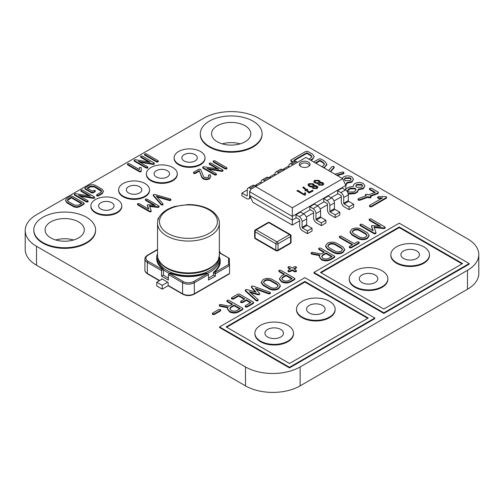 <?xml version="1.0" encoding="UTF-8"?>
<svg xmlns="http://www.w3.org/2000/svg" width="504" height="504" viewBox="0 0 504 504"><rect width="100%" height="100%" fill="white"/><g stroke="black" fill="none" stroke-linecap="round" stroke-linejoin="round"><path stroke-width="0.76" d="M139.362 167.801L139.639 167.429L141.208 167.801L141.208 170.762L140.944 171.215L139.627 171.215L127.833 164.405L127.833 163.643L129.15 163.643L139.362 169.539L139.362 167.801M140.956 167.429L141.208 167.801M141.208 168.431L141.208 170.762M141.208 171.392L140.944 171.845L139.627 171.845L127.833 165.035L127.833 164.273M127.833 165.035L127.833 163.643M139.362 169.539L139.362 168.431M147.496 166.673L147.496 167.429L146.185 167.429L134.392 160.618L134.392 159.863L135.286 159.718L150.211 162.2L140.931 156.838L140.931 156.083L142.241 156.083L154.041 162.893L154.041 163.649L153.046 163.775L138.228 161.318L147.496 166.673L147.496 167.429M147.496 167.303L147.496 168.059L146.185 168.059L134.392 161.249L134.392 160.493M134.392 161.249L134.392 159.863M148.674 161.942L140.931 157.475L140.931 156.713M140.931 157.475L140.931 156.083M154.041 162.893L154.041 164.285L153.046 164.411L139.766 162.206M154.041 163.523L154.041 164.285M146.173 153.815L157.966 160.625L157.966 161.381L156.656 161.381L144.856 154.571L144.856 153.815L146.173 153.815M157.966 160.625L157.966 161.381M157.966 161.255L157.966 162.017L156.656 162.017L144.856 155.207L144.856 154.445M144.856 155.207L144.856 153.815M203.024 178.196L201.726 176.759L199.231 170.541L195.155 172.897L193.845 172.897L193.845 172.135L199.086 169.111L200.668 169.388L203.572 176.614L204.328 177.433L208.265 177.433L208.939 176.331L208.908 174.781L210.225 174.781L210.848 176.356L209.582 178.189C207.383 179.235 205.204 179.235 203.024 178.196L203.024 178.826L201.726 177.389L199.231 170.541M199.231 171.171L195.155 173.527L193.845 173.527L193.845 172.765M193.845 172.897L193.845 172.135M208.908 176.627L208.908 174.781M210.848 176.356L209.582 178.819C207.383 179.865 205.204 179.865 203.024 178.826M216.134 173.647L216.134 174.403L214.817 174.403L203.024 167.593L203.024 166.837L203.925 166.698L218.843 169.174L209.569 163.819L209.569 163.057L210.88 163.057L222.673 169.867L222.673 170.629L221.678 170.755L206.867 168.298L216.134 173.647L216.134 174.403M216.134 174.277L216.134 175.033L214.817 175.033L203.024 168.223L203.024 167.467M203.024 168.223L203.024 166.837M217.312 168.916L209.569 164.449L209.569 163.687M209.569 164.449L209.569 163.057M222.673 169.867L222.673 171.259L221.678 171.385L208.398 169.18M222.673 170.497L222.673 171.259M214.811 160.789L226.605 167.599L226.605 168.361L225.288 168.361L213.494 161.551L213.494 160.789L214.811 160.789M226.605 167.599L226.605 168.361M226.605 168.229L226.605 168.991L225.288 168.991L213.494 162.181L213.494 161.419M213.494 162.181L213.494 160.789M149.606 211.17L137.812 204.359L137.812 203.603L139.123 203.603L148.768 209.166L147.426 205.323L147.634 204.737L155.308 205.393L145.669 199.823L145.669 199.067L146.979 199.067L158.773 205.878L158.773 206.634L157.878 206.772L149.486 205.802L151.187 210.678L150.917 211.17L149.606 211.17L149.606 211.8L137.812 204.989L137.812 204.233M137.812 204.989L137.812 203.603M148.491 209.009L147.426 205.953L147.634 204.737M153.94 205.229L145.669 200.453L145.669 199.697M145.669 200.453L145.669 199.067M158.773 205.878L158.773 207.264L157.878 207.402L149.713 206.464M158.773 206.508L158.773 207.264M151.187 210.678L150.917 211.8L149.606 211.8M151.187 211.308L151.187 210.899M154.69 194.443L170.339 198.96L170.572 199.823L169.502 199.924L156.272 196.1L162.887 203.742L162.716 204.359L161.4 204.359L153.399 195.187L153.531 194.525L154.69 194.443M170.572 199.067L170.572 200.453L169.502 200.554L156.996 196.944M170.572 199.697L170.572 200.453M162.887 203.742L162.716 204.989L161.4 204.989L161.217 204.227M162.887 204.372L162.716 204.989L162.887 204.372M161.217 204.857L153.399 195.823L153.531 195.155M153.399 195.823L153.531 194.525M240.232 308.618L237.182 310.382C235.148 311.365 233.113 311.365 231.078 310.382L229.786 308.612L231.065 306.854L234.114 305.09L240.232 308.618M239.683 308.939L234.114 305.72L231.065 307.484L229.818 308.927M234.114 305.72L234.114 305.09M220.04 305.663L219.599 305.525L219.599 304.643L220.721 304.485L229.263 306.142L232.583 304.208L227.235 301.121L227.235 300.233L228.766 300.233L242.531 308.177L242.531 309.065L238.713 311.264C235.645 312.738 232.59 312.738 229.547 311.264L227.474 308.694L228.041 307.207L220.04 305.663L220.04 306.293L219.599 306.155L219.599 305.273M219.599 306.155L219.599 304.643M232.035 304.523L227.235 301.751L227.235 300.863M227.235 301.751L227.235 300.233M242.531 308.177L242.531 309.695L238.713 311.9C235.645 313.368 232.59 313.368 229.547 311.9L227.499 309.009M242.531 308.807L242.531 309.695M227.695 307.768L220.04 306.293M253.228 302.003L253.228 302.885L247.111 306.419L245.58 306.419L245.58 305.531L250.929 302.444L246.343 299.798L242.531 302.003L240.994 302.003L240.994 301.121L244.812 298.916L238.701 295.382L233.352 298.475L231.815 298.475L231.815 297.587L237.932 294.059L239.463 294.059L253.228 302.003L253.228 303.515L247.111 307.049L245.58 307.049L245.58 306.161M253.228 302.633L253.228 303.515M245.58 306.419L245.58 305.531M250.381 302.759L246.343 300.428L246.343 299.798M246.343 300.428L242.531 302.633L240.994 302.633L240.994 301.751M240.994 302.003L240.994 301.121M244.264 299.231L238.701 296.012L238.701 295.382M238.701 296.012L233.352 299.105L231.815 299.105L231.815 298.217M231.815 298.475L231.815 297.587M257.966 299.464L257.809 300.239L256.278 300.239L245.467 290.443L245.58 289.642L247.01 289.586L256.164 292.232L251.578 286.946L251.691 286.114L253.115 286.064L270.037 292.295L270.037 293.183L268.689 293.271L255.156 288.288L259.453 293.265L259.327 294.059L257.935 294.141L249.354 291.659L257.966 299.464L257.809 300.869L256.278 300.869L256.133 300.126M257.966 300.094L257.809 300.869M256.133 300.756L245.467 291.073L245.58 289.642M245.467 291.073L245.58 290.272M255.433 292.018L251.578 287.576L251.691 286.744M251.578 287.576L251.691 286.114M270.037 292.295L270.037 293.813L268.689 293.901L268.689 293.271M270.037 292.925L270.037 293.813M268.689 293.901L255.956 289.214M259.453 293.265L259.327 294.059M259.453 293.895L259.327 294.689L257.935 294.771L250.375 292.585M292.2 278.618L289.151 280.375C287.116 281.358 285.081 281.358 283.046 280.375L281.755 278.611L283.034 276.847L286.083 275.083L292.2 278.618M291.652 278.933L286.083 275.719L283.034 277.477L281.786 278.926M286.083 275.719L286.083 275.083M290.682 281.264C287.62 282.731 284.565 282.731 281.516 281.264L279.468 278.605L281.503 275.965L284.552 274.201L279.203 271.114L279.203 270.226L280.734 270.226L294.5 278.177L294.5 279.058L290.682 281.264L290.682 281.894C287.62 283.361 284.565 283.361 281.516 281.894L279.468 279.235L279.468 278.605M284.004 274.516L279.203 271.744L279.203 270.862M279.203 271.744L279.203 270.226M294.5 278.177L294.5 279.688L290.682 281.894M294.5 278.807L294.5 279.688M294.5 266.692L296.031 266.692L296.031 267.574L293.731 268.903L296.031 270.226L296.031 271.114L294.5 271.114L292.2 269.785L289.901 271.114L288.37 271.114L288.37 270.226L290.669 268.903L288.382 267.586L288.382 266.698L289.913 266.698L292.2 268.015L294.5 266.692M296.031 266.692L296.031 268.204L294.279 269.218M296.031 267.322L296.031 268.204M296.031 270.226L296.031 271.114M296.031 270.862L296.031 271.744L294.5 271.744L292.2 270.415L292.2 269.785M292.2 270.415L289.901 271.744L288.37 271.744L288.37 270.862M288.37 271.114L288.37 270.226M290.121 269.218L288.382 268.216L288.382 267.328M288.382 268.216L288.382 266.698M342.493 249.732L341.246 248.289L335.135 244.755C333.087 243.766 331.046 243.76 329.017 244.749L327.776 246.191M329.03 247.647L327.739 245.876L329.017 244.119C331.046 243.13 333.087 243.136 335.135 244.125L341.246 247.653L342.525 249.417L341.246 251.181C339.217 252.164 337.182 252.164 335.147 251.181L329.03 247.647M327.487 243.23C330.542 241.769 333.598 241.769 336.653 243.23L342.783 246.771L344.679 249.417L342.783 252.063C339.715 253.531 336.659 253.531 333.616 252.063L327.487 248.522L325.584 245.876L327.487 243.23M344.679 249.417L344.679 250.047L342.783 252.693C339.715 254.161 336.659 254.161 333.616 252.693L327.487 249.152L325.584 246.506L325.584 245.876M358.829 242.544L358.842 243.419L358.842 242.789L351.181 247.212L349.663 247.206L349.65 246.33L352.712 244.56L339.715 237.056L339.715 236.174L341.246 236.174L354.243 243.678L357.311 241.907L358.829 241.914L358.842 242.789L358.829 241.914M358.842 243.419L351.181 247.842L349.663 247.836L349.65 246.96M349.663 247.206L349.65 246.33M352.164 244.875L339.715 237.686L339.715 236.804M339.715 237.686L339.715 236.174M324.488 164.411L323.146 162.842L319.882 160.952L319.882 160.322L323.146 162.212L324.513 164.096L323.146 165.986L321.703 166.566M315.384 162.918L319.882 160.322M319.882 160.952L315.932 163.233M313.74 161.973L319.057 158.899L320.702 158.899L324.79 161.261L326.831 164.09L324.79 166.931L323.455 167.574M326.831 164.09L326.831 164.72L324.078 167.939M383.84 309.028L320.475 272.45L399.244 226.97L462.603 263.554L383.84 309.028M462.055 263.869L399.244 227.606L321.023 272.765M399.244 227.606L399.244 226.97M383.84 312.814L313.923 272.45L399.244 223.19L469.161 263.554L383.84 312.814L383.84 313.444L313.923 273.08L313.923 272.45M383.84 313.444L469.161 264.184L469.161 263.554M289.491 363.497L226.132 326.92L304.895 281.44L368.26 318.024L289.491 363.497M367.712 318.339L304.895 282.07L226.674 327.235M304.895 282.07L304.895 281.44M289.491 367.284L219.574 326.92L304.895 277.66L374.812 318.024L289.491 367.284L289.491 367.914L219.574 327.55L219.574 326.92M289.491 367.914L374.812 318.654L374.812 318.024M311.837 156.838L310.867 155.749L306.779 153.386L306.779 152.756L310.867 155.119L311.875 156.523L310.848 157.954L308.82 159.125M295.168 161.185L293.674 160.322L306.779 152.756M306.779 153.386L294.216 160.637M293.246 161.973L291.211 160.795L291.211 159.85L305.953 151.339L307.598 151.339L312.505 154.174L314.225 156.53L312.505 158.892L310.458 160.077M314.225 156.53L312.505 159.522L311.006 160.392M292.704 162.288L291.211 161.425L291.211 160.48M291.211 161.425L291.211 159.85M328.564 170.528L331.934 166.635L333.805 166.465L334.013 167.24L330.303 171.53M333.805 166.465L334.013 167.87L330.662 171.738M333.805 167.095L334.013 167.87M334.851 174.157L342.285 172.015L343.621 172.135L344.037 173.237M343.621 172.135L343.337 173.212L336.59 175.159M343.621 172.765L343.621 173.716L343.337 173.212M343.337 173.849L337.321 175.581M351.149 179.537L350.173 178.447L345.265 178.454L344.282 179.544M345.265 180.646L344.238 179.229L345.265 177.824L350.173 177.811L351.187 179.216L350.16 180.646L345.265 180.646M344.308 182.146L344.623 182.82M342.115 178.353L343.64 176.866C346.355 175.562 349.083 175.562 351.817 176.866L353.512 179.216L351.817 181.585L346.891 182.536L346.954 183.689M353.512 179.216L351.817 182.221L346.891 183.166L345.845 185.567M346.891 182.536L345.662 185.062M362.609 186.152L361.639 185.062L356.725 185.069L355.742 186.165M356.725 187.268L355.698 185.844L356.725 184.439L361.639 184.433L362.647 185.837L361.62 187.268L356.725 187.268M356.057 189.939L355.087 188.843L350.173 188.855L347.552 190.903M348.535 191.999L347.514 190.581L348.548 189.164L350.173 188.225L355.087 188.213L356.095 189.617L355.068 191.048L353.443 191.986L348.535 191.999M345.845 189.032L348.535 187.274L353.462 186.329L353.392 185.8L353.392 186.43M353.462 186.329C353.197 185.214 353.745 184.269 355.099 183.481C357.815 182.177 360.543 182.177 363.277 183.481L364.972 185.837L363.277 188.206L358.357 189.151L358.42 190.31M364.972 185.837L363.277 188.836L358.357 189.781L357.638 191.917L355.087 193.567L348.245 194.166M358.357 189.151L357.638 191.287L355.087 192.938L348.088 193.486M365.728 195.88L365.728 194.355L367.366 194.355L368.323 194.909L375.335 192.339L369.816 189.151L369.816 188.206L371.454 188.206L378.006 191.986L378.038 192.919L370.012 195.886L370.635 196.245L370.635 197.19L368.997 197.19L368.008 196.623L359.78 199.647L358.369 199.571L358.357 198.614L366.332 195.659L365.728 195.306L365.728 194.355M365.671 195.898L365.318 194.834M374.667 192.585L369.816 189.781L369.816 188.836M369.816 189.781L369.816 188.206M378.006 191.986L378.038 193.549L377.811 193.013M378.422 192.459L378.038 193.549M377.811 193.643L370.679 196.27M370.635 196.245L370.635 197.19M370.635 196.875L370.635 197.82L368.997 197.82L368.008 197.253L368.008 196.623M368.008 197.253L359.78 200.283L359.78 199.647M359.78 200.283L358.369 200.201L358.357 199.244M357.947 199.716L358.357 198.614M378.813 197.858L378.006 197.656L378.006 196.711L378.813 196.522L385.226 196.522L386.203 196.718L386.203 197.669L371.454 206.18L369.816 206.18L369.816 205.229L382.586 197.858L378.813 197.858L378.813 198.488L378.006 198.286L378.006 197.341M378.006 198.286L378.006 196.711M386.203 196.718L386.203 198.299L371.454 206.81L369.816 206.81L369.407 205.708M386.203 197.347L386.203 198.299M369.816 206.18L369.816 205.229M381.49 198.488L378.813 198.488M374.119 233.081L360.36 225.137L360.36 224.255L361.891 224.255L373.143 230.75L371.58 226.258L371.82 225.578L380.778 226.34L369.526 219.845L369.526 218.963L371.057 218.963L384.817 226.907L384.817 227.789L383.771 227.953L373.981 226.825L375.965 232.508L375.656 233.081L374.119 233.081L374.119 233.717L360.36 225.767L360.36 224.885M360.36 225.767L360.36 224.255M372.865 230.593L371.58 226.888L371.82 225.578M379.405 226.183L369.526 220.475L369.526 219.593M369.526 220.475L369.526 218.963M384.817 226.907L384.817 228.425L383.771 228.589L374.207 227.48M384.817 227.537L384.817 228.425M375.965 232.508L375.656 233.717L374.119 233.717M375.965 233.138L375.656 233.717L375.965 233.138M366.956 235.607L365.709 234.165L359.591 230.637C357.544 229.641 355.509 229.641 353.48 230.624L352.233 232.073M353.493 233.528L352.201 231.758L353.48 229.994C355.509 229.011 357.544 229.011 359.591 230.007L365.709 233.535L366.988 235.292L365.709 237.056C363.674 238.039 361.639 238.039 359.604 237.056L353.493 233.528M351.943 229.112C354.999 227.644 358.054 227.644 361.11 229.112L367.24 232.646L369.142 235.292L367.24 237.938C364.178 239.413 361.122 239.413 358.073 237.938L351.943 234.404L350.047 231.758L351.943 229.112M369.142 235.292L369.142 235.929L367.24 238.575C364.178 240.043 361.122 240.043 358.073 238.575L351.943 235.034L350.047 232.388L350.047 231.758M332.067 256.479L329.017 258.237C326.983 259.22 324.954 259.22 322.919 258.237L321.628 256.467L322.906 254.709L325.956 252.945L332.067 256.479M331.525 256.794L325.956 253.575L322.906 255.339L321.659 256.782M325.956 253.575L325.956 252.945M311.882 253.518L311.441 253.38L311.441 252.498L312.562 252.34L321.105 253.997L324.419 252.063L319.07 248.976L319.07 248.088L320.607 248.088L334.366 256.038L334.366 256.92L330.548 259.125C327.487 260.593 324.431 260.593 321.388 259.125L319.309 256.549L319.882 255.062L311.882 253.518L311.882 254.148L311.441 254.01L311.441 253.128M311.441 254.01L311.441 252.498M323.877 252.378L319.07 249.606L319.07 248.718M319.07 249.606L319.07 248.088M334.366 256.038L334.366 257.55L330.548 259.755C327.487 261.223 324.431 261.223 321.388 259.755L319.334 256.864M334.366 256.668L334.366 257.55M319.536 255.623L311.882 254.148M278.164 285.995L276.916 284.546L270.805 281.018C268.758 280.022 266.717 280.022 264.688 281.012L263.447 282.454M264.707 283.909L263.416 282.139L264.688 280.375C266.717 279.392 268.758 279.392 270.805 280.388L276.916 283.916L278.195 285.68L276.916 287.438C274.888 288.42 272.853 288.42 270.818 287.438L264.707 283.909M263.157 279.493C266.213 278.032 269.268 278.032 272.324 279.493L278.454 283.034L280.35 285.68L278.454 288.326C275.386 289.794 272.33 289.794 269.287 288.326L263.157 284.785L261.255 282.139L263.157 279.493M280.35 285.68L280.35 286.31L278.454 288.956C275.386 290.424 272.33 290.424 269.287 288.956L263.157 285.415L261.255 282.769L261.255 282.139M218.818 309.5L220.355 309.5L220.355 310.382L214.238 313.91L212.707 313.91L212.707 313.028L218.818 309.5M220.355 309.5L220.355 311.012L214.238 314.546L212.707 314.546L212.707 313.658M220.355 310.13L220.355 311.012M212.707 313.91L212.707 313.028M87.116 188.143L92.358 191.167L93.668 190.411L94.985 190.411L94.985 191.167L93.013 192.308L91.703 192.308L85.145 188.521L85.145 187.765L89.076 185.497C91.255 184.451 93.442 184.451 95.628 185.504L102.18 189.284L103.54 191.18L102.18 193.064L98.255 195.332L96.944 195.332L96.944 194.576L100.869 192.308L101.676 191.18L100.857 190.039L94.317 186.259L90.386 186.253L87.116 188.143M94.985 190.411L94.985 191.797L93.013 192.938L91.703 192.938L85.145 189.151L85.145 188.395M94.985 191.041L94.985 191.797M85.145 189.151L85.145 187.765M103.54 191.18L102.18 193.694L98.255 195.962L96.944 195.962L96.944 195.206M96.944 195.332L96.944 194.576M101.632 191.495L94.317 186.889L90.386 186.883L87.665 188.458M87.772 200.624L87.772 201.386L86.461 201.386L74.661 194.576L74.661 193.813L75.562 193.675L90.487 196.151L81.207 190.796L81.207 190.039L82.517 190.039L94.317 196.85L94.317 197.606L93.316 197.732L78.504 195.275L87.772 200.624L87.772 201.386M87.772 201.254L87.772 202.016L86.461 202.016L74.661 195.206L74.661 194.443M74.661 195.206L74.661 193.813M88.95 195.898L81.207 191.426L81.207 190.669M81.207 191.426L81.207 190.039M94.317 196.85L94.317 198.236L93.316 198.362L80.041 196.163M94.317 197.48L94.317 198.236M81.862 203.282L78.593 205.166L74.661 205.159L68.122 201.386L67.297 200.239L68.109 199.118L71.379 197.228L81.862 203.282M81.314 203.597L71.379 197.858L67.347 200.554M71.379 197.858L71.379 197.228M83.834 203.528L83.834 204.29L83.834 203.66L79.903 205.928C77.723 206.987 75.543 206.987 73.364 205.928L66.805 202.142L65.438 200.239L66.793 198.356L70.724 196.088L72.034 196.088L83.834 202.898L83.834 203.66L83.834 202.898M83.834 204.29L79.903 206.558C77.723 207.617 75.543 207.617 73.364 206.558L66.805 202.772L65.438 200.239M300.126 366.95A38.625 22.302 180 0 1 245.498 366.95L36.515 246.292A38.625 22.302 180 0 1 25.2 230.523A38.625 22.302 180 0 1 36.515 214.754L203.874 118.131A38.625 22.302 180 0 1 258.502 118.131L467.485 238.789A38.625 22.302 180 0 1 478.8 254.552A38.625 22.302 180 0 1 467.485 270.32L300.126 366.95L300.126 385.869L467.485 289.246A38.625 22.302 0 0 0 478.8 273.477L478.8 254.552M205.015 157.802L205.015 158.432A15.448 8.921 180 0 1 195.476 166.673A15.448 8.921 180 0 1 178.643 164.739A15.448 8.921 180 0 1 174.119 158.432L174.119 157.802A15.448 8.921 180 0 1 189.567 148.882A15.448 8.921 180 0 1 205.015 157.802A15.448 8.921 180 0 1 195.476 166.043A15.448 8.921 180 0 1 178.643 164.109A15.448 8.921 180 0 1 174.119 157.802M177.269 173.823L177.269 174.453A15.448 8.921 180 0 1 167.731 182.694A15.448 8.921 180 0 1 150.891 180.76A15.448 8.921 180 0 1 146.368 174.453L146.368 173.823A15.448 8.921 180 0 1 161.816 164.903A15.448 8.921 180 0 1 177.269 173.823A15.448 8.921 180 0 1 167.731 182.064A15.448 8.921 180 0 1 150.891 180.13A15.448 8.921 180 0 1 146.368 173.823M149.518 189.844L149.518 190.474A15.448 8.921 180 0 1 139.98 198.715A15.448 8.921 180 0 1 123.146 196.781A15.448 8.921 180 0 1 118.616 190.474L118.616 189.844A15.448 8.921 180 0 1 134.07 180.923A15.448 8.921 180 0 1 149.518 189.844A15.448 8.921 180 0 1 139.98 198.085A15.448 8.921 180 0 1 123.146 196.151A15.448 8.921 180 0 1 118.616 189.844M121.773 205.865L121.773 206.495A15.448 8.921 180 0 1 112.235 214.736A15.448 8.921 180 0 1 95.395 212.801A15.448 8.921 180 0 1 90.871 206.495L90.871 205.865A15.448 8.921 180 0 1 106.319 196.944A15.448 8.921 180 0 1 121.773 205.865A15.448 8.921 180 0 1 112.235 214.106A15.448 8.921 180 0 1 95.395 212.171A15.448 8.921 180 0 1 90.871 205.865M262.086 133.768L262.086 134.404A30.901 17.842 180 0 1 243.016 150.885A30.901 17.842 180 0 1 209.336 147.017A30.901 17.842 180 0 1 200.29 134.404L200.29 133.768A30.901 17.842 180 0 1 231.191 115.933A30.901 17.842 180 0 1 262.086 133.768A30.901 17.842 180 0 1 243.016 150.255A30.901 17.842 180 0 1 209.336 146.387A30.901 17.842 180 0 1 200.29 133.768M95.596 229.893L95.596 230.523A30.901 17.842 180 0 1 76.52 247.004A30.901 17.842 180 0 1 42.846 243.136A30.901 17.842 180 0 1 33.8 230.523L33.8 229.893A30.901 17.842 180 0 1 64.701 212.052A30.901 17.842 180 0 1 95.596 229.893A30.901 17.842 180 0 1 76.52 246.374A30.901 17.842 180 0 1 42.846 242.506A30.901 17.842 180 0 1 33.8 229.893M335.135 309.191L335.135 309.828A19.309 11.151 180 0 1 323.209 320.128A19.309 11.151 180 0 1 302.167 317.709A19.309 11.151 180 0 1 296.51 309.828L296.51 309.191A19.309 11.151 180 0 1 315.819 298.047A19.309 11.151 180 0 1 335.135 309.191A19.309 11.151 180 0 1 323.209 319.492A19.309 11.151 180 0 1 302.167 317.079A19.309 11.151 180 0 1 296.51 309.191M293.511 333.226L293.511 333.856A19.309 11.151 180 0 1 281.591 344.156A19.309 11.151 180 0 1 260.543 341.737A19.309 11.151 180 0 1 254.885 333.856L254.885 333.226A19.309 11.151 180 0 1 274.201 322.075A19.309 11.151 180 0 1 293.511 333.226A19.309 11.151 180 0 1 281.591 343.526A19.309 11.151 180 0 1 260.543 341.107A19.309 11.151 180 0 1 254.885 333.226M387.853 278.756L387.853 279.386A19.309 11.151 180 0 1 375.934 289.687A19.309 11.151 180 0 1 354.885 287.267A19.309 11.151 180 0 1 349.234 279.386L349.234 278.756A19.309 11.151 180 0 1 368.544 267.605A19.309 11.151 180 0 1 387.853 278.756A19.309 11.151 180 0 1 375.934 289.057A19.309 11.151 180 0 1 354.885 286.637A19.309 11.151 180 0 1 349.234 278.756M429.477 254.722L429.477 255.358A19.309 11.151 180 0 1 417.558 265.658A19.309 11.151 180 0 1 396.509 263.239A19.309 11.151 180 0 1 390.852 255.358L390.852 254.722A19.309 11.151 180 0 1 410.168 243.577A19.309 11.151 180 0 1 429.477 254.722A19.309 11.151 180 0 1 417.558 265.028A19.309 11.151 180 0 1 396.509 262.609A19.309 11.151 180 0 1 390.852 254.722M73.609 239.986A19.618 11.327 0 0 0 55.786 239.986M240.099 143.861A19.618 11.327 0 0 0 222.277 143.861M50.822 237.901A19.618 11.327 180 0 1 45.076 229.893A19.618 11.327 180 0 1 64.701 218.566A19.618 11.327 180 0 1 84.319 229.893A19.618 11.327 180 0 1 72.204 240.358A19.618 11.327 180 0 1 50.822 237.901M217.312 141.781A19.618 11.327 180 0 1 211.567 133.768A19.618 11.327 180 0 1 231.191 122.441A19.618 11.327 180 0 1 250.809 133.768A19.618 11.327 180 0 1 238.694 144.238A19.618 11.327 180 0 1 217.312 141.781M267.643 337.006A9.267 5.355 180 0 1 264.928 333.226A9.267 5.355 180 0 1 274.201 327.871A9.267 5.355 180 0 1 283.469 333.226A9.267 5.355 180 0 1 277.748 338.171A9.267 5.355 180 0 1 267.643 337.006M309.267 312.978A9.267 5.355 180 0 1 306.552 309.191A9.267 5.355 180 0 1 315.819 303.843A9.267 5.355 180 0 1 325.093 309.191A9.267 5.355 180 0 1 319.366 314.137A9.267 5.355 180 0 1 309.267 312.978M361.992 282.542A9.267 5.355 180 0 1 359.276 278.756A9.267 5.355 180 0 1 368.544 273.401A9.267 5.355 180 0 1 377.811 278.756A9.267 5.355 180 0 1 372.091 283.702A9.267 5.355 180 0 1 361.992 282.542M403.609 258.508A9.267 5.355 180 0 1 400.894 254.722A9.267 5.355 180 0 1 410.168 249.373A9.267 5.355 180 0 1 419.435 254.722A9.267 5.355 180 0 1 413.715 259.667A9.267 5.355 180 0 1 403.609 258.508M100.857 209.015A7.724 4.46 180 0 1 98.595 205.865A7.724 4.46 180 0 1 106.319 201.405A7.724 4.46 180 0 1 114.043 205.865A7.724 4.46 180 0 1 109.28 209.985A7.724 4.46 180 0 1 100.857 209.015M128.608 192.994A7.724 4.46 180 0 1 126.347 189.844A7.724 4.46 180 0 1 134.07 185.384A7.724 4.46 180 0 1 141.794 189.844A7.724 4.46 180 0 1 137.025 193.964A7.724 4.46 180 0 1 128.608 192.994M156.353 176.973A7.724 4.46 180 0 1 154.092 173.823A7.724 4.46 180 0 1 161.816 169.363A7.724 4.46 180 0 1 169.546 173.823A7.724 4.46 180 0 1 164.776 177.944A7.724 4.46 180 0 1 156.353 176.973M184.105 160.952A7.724 4.46 180 0 1 181.843 157.802A7.724 4.46 180 0 1 189.567 153.342A7.724 4.46 180 0 1 197.291 157.802A7.724 4.46 180 0 1 192.522 161.923A7.724 4.46 180 0 1 184.105 160.952M25.2 230.523L25.2 249.448A38.625 22.302 0 0 0 36.515 265.211L245.498 385.869A38.625 22.302 0 0 0 300.126 385.869M158.842 217.797L158.489 218.005A0.775 0.447 120 0 0 157.941 218.95L157.941 220.198M304.46 194.172L304.46 193.07L305.474 192.83L305.638 194.953L304.63 195.237L297.139 190.909L297.139 190.43L297.977 190.43L304.46 194.494L297.977 190.751L297.139 190.751L297.139 191.23M297.139 190.909L297.139 190.43M305.638 193.391L305.638 193.07M305.474 193.152L304.46 193.391M306.401 189.409L307.541 189.233L307.056 189.995L309.317 192.049L312.121 190.43L312.959 190.43L312.959 190.909L309.626 192.83L308.807 192.843L306.199 190.487L305.052 190.669L305.55 189.901L302.885 187.488L302.954 187.072L303.881 187.129L306.401 189.731L303.799 187.387L302.954 187.393L302.885 187.809M303.881 187.129L303.881 187.444M305.55 189.901L305.052 190.991M312.959 190.43L312.959 190.909M312.959 191.23L312.959 190.751L312.121 190.751L309.317 192.371L307.056 189.995M309.317 192.049L309.317 192.371M307.541 189.233L307.541 189.712M307.541 190.033L307.541 189.548L306.401 189.731M313.28 187.469L313.784 188.345L316.279 188.351L316.777 187.475M313.784 188.023L316.279 188.03L316.796 187.312L316.273 186.593L313.784 186.593L313.261 187.312L313.784 188.345M309.122 185.062L310.458 186.423L312.946 186.43L313.444 185.554M309.626 185.629L310.458 186.102L312.946 186.108L313.469 185.39L312.115 184.193L309.62 184.187L309.103 184.905L309.626 185.951M314.641 185.365L317.111 186.115L317.974 187.318L317.111 188.515L312.959 188.515L312.121 187.066L310.243 186.858L308.794 186.108L307.925 184.899L308.788 183.708L312.946 183.708L313.778 184.187L314.609 185.951L313.778 184.508L312.946 184.029L308.788 184.029L307.938 185.062M317.961 187.475L317.111 186.436L314.609 185.951M319.108 184.111L319.605 184.987L322.1 184.987L322.598 184.111M319.605 184.666L322.1 184.672L322.617 183.954L322.094 183.229L319.605 183.229L319.082 183.954L319.605 184.987M314.943 181.705L316.279 183.065L318.774 183.065L319.271 182.19M315.454 182.265L316.279 182.744L318.774 182.75L319.29 182.032L317.936 180.829L315.441 180.829L314.924 181.547L315.454 182.587M320.462 182.001L322.932 182.75L323.795 183.954L322.932 185.151L318.78 185.151L317.942 183.708L314.616 182.75L313.746 181.541L314.609 180.344L318.774 180.35L319.599 180.829L320.431 182.593L319.599 181.144L318.774 180.671L314.609 180.665L313.759 181.698M323.782 184.118L322.932 183.072L320.431 182.593M342.707 178.693L305.903 157.443L255.515 186.537L292.32 207.787L342.707 178.693L345.845 185.459L292.32 216.367L292.32 225.067L252.851 202.28L249.713 195.514L292.32 220.109L296.396 217.753M308.486 166.522A5.405 3.125 180 0 1 299.723 165.583A5.405 3.125 180 0 1 304.662 161.192A5.405 3.125 180 0 1 309.601 165.583A5.405 3.125 180 0 1 308.486 166.522M309.078 166.112A4.517 2.608 0 0 0 304.662 162.968A4.517 2.608 0 0 0 300.245 166.112M341.315 196.781L334.032 200.983M327.442 204.788L320.16 208.99M313.564 212.801L306.287 217.004M299.691 220.809L292.32 225.067M345.013 189.687L345.845 189.208L345.492 189.97M303.389 213.721L310.269 209.746M317.262 205.708L324.148 201.739M331.141 197.7L338.02 193.725M249.713 195.514L249.713 191.766L292.32 216.367L292.32 207.787M345.845 189.208L345.845 185.459M335.198 217.64L330.277 214.798A4.019 2.318 -120 0 1 327.442 209.884L327.442 204.139A0.617 0.359 60 0 0 327.001 203.383L323.726 201.493L323.726 198.715L328.312 196.069L331.588 197.959A4.019 2.318 60 0 1 334.429 202.879L334.429 208.618A0.617 0.359 -120 0 0 334.87 209.374L339.784 212.216L339.784 214.988L335.198 217.64L335.198 214.862L330.277 212.026A0.617 0.359 60 0 1 329.843 211.271L329.843 205.531A4.019 2.318 -120 0 0 327.001 200.611L331.588 197.959M349.07 209.626L344.156 206.791A4.019 2.318 -120 0 1 341.315 201.871L341.315 196.132A0.617 0.359 60 0 0 340.874 195.376L337.598 193.486L337.598 190.707L342.191 188.061L345.467 189.951A4.019 2.318 60 0 1 348.308 194.872L348.308 200.611A0.617 0.359 -120 0 0 348.743 201.367L353.657 204.202L353.657 206.98L349.07 209.626L349.07 206.854L344.156 204.013A0.617 0.359 60 0 1 343.715 203.257L343.715 197.518A4.019 2.318 -120 0 0 340.874 192.597L345.467 189.951M307.446 233.661L302.532 230.819A4.019 2.318 -120 0 1 299.691 225.899L299.691 220.16A0.617 0.359 60 0 0 299.256 219.404L295.974 217.514L295.974 214.736L300.567 212.089L303.843 213.979A4.019 2.318 60 0 1 306.684 218.9L306.684 224.639A0.617 0.359 -120 0 0 307.119 225.395L312.033 228.236L312.033 231.008L307.446 233.661L307.446 230.882L302.532 228.047A0.617 0.359 60 0 1 302.098 227.291L302.098 221.552A4.019 2.318 -120 0 0 299.256 216.632L303.843 213.979M321.319 225.647L316.405 222.812A4.019 2.318 -120 0 1 313.564 217.892L313.564 212.153A0.617 0.359 60 0 0 313.129 211.397L309.853 209.5L309.853 206.728L314.439 204.076L317.715 205.972A4.019 2.318 60 0 1 320.557 210.893L320.557 216.632A0.617 0.359 -120 0 0 320.991 217.388L325.912 220.223L325.912 223.001L321.319 225.647L321.319 222.875L316.405 220.034A0.617 0.359 60 0 1 315.97 219.278L315.97 213.538A4.019 2.318 -120 0 0 313.129 208.618L317.715 205.972M249.713 191.766L250.904 189.202L255.515 186.537M309.853 206.728L313.129 208.618M323.726 198.715L327.001 200.611M337.598 190.707L340.874 192.597M295.974 214.736L299.256 216.632M269.785 178.296L268.556 177.591L263.97 180.237L265.198 180.949M263.97 180.237A4.019 2.318 -120 0 0 261.96 180.041L266.547 177.389A4.019 2.318 60 0 1 268.556 177.591M256.946 185.711L255.774 185.031L260.36 182.385L261.129 182.826M261.96 180.041A4.019 2.318 -120 0 0 261.129 181.875L261.129 183.298M255.774 185.031L255.774 186.228M283.658 170.289L282.429 169.577L277.843 172.229L279.071 172.935M277.843 172.229A4.019 2.318 -120 0 0 275.833 172.028L280.419 169.382A4.019 2.318 60 0 1 282.429 169.577M270.824 177.698L269.646 177.024L274.239 174.371L275.001 174.812M275.833 172.028A4.019 2.318 -120 0 0 275.001 173.867L275.001 175.285M269.646 177.024L269.646 178.221M297.536 162.275L296.302 161.57L291.715 164.216L292.944 164.928M291.715 164.216A4.019 2.318 -120 0 0 289.706 164.021L294.298 161.368A4.019 2.318 60 0 1 296.302 161.57M284.697 169.691L283.525 169.01L288.112 166.364L288.874 166.805M289.706 164.021A4.019 2.318 -120 0 0 288.874 165.854L288.874 167.278M283.525 169.01L283.525 170.207M251.32 188.956L250.091 188.25A4.019 2.318 -120 0 0 248.088 188.049A4.019 2.318 -120 0 0 247.256 189.888L247.256 195.628A0.617 0.359 60 0 1 246.815 195.88L241.901 193.038L241.901 195.817L246.815 198.652A4.019 2.318 -120 0 0 248.825 198.853A4.019 2.318 -120 0 0 249.656 197.014L249.656 191.274A0.617 0.359 60 0 1 250.066 191.01M255.912 186.31L254.684 185.598L250.091 188.25M248.088 188.049L252.674 185.403A4.019 2.318 60 0 1 254.684 185.598M241.901 193.038L246.488 190.392L247.256 190.833M325.912 220.223L321.319 222.875M339.784 212.216L335.198 214.862M353.657 204.202L349.07 206.854M307.446 230.882L312.033 228.236M161.771 279.298L161.771 278.775L168.141 282.454L168.141 285.447L168.538 286.007L182.769 294.223A0.964 0.554 -60 0 1 182.574 293.782A8.303 4.794 0 0 0 194.317 293.782L229.547 273.439L229.547 265.558L215.347 273.754L213.438 272.651L213.438 275.02L215.347 276.123L215.347 272.179L228.583 264.537L229.547 265.558L229.263 258.287L219.341 252.882M168.368 278.095A30.901 17.842 180 0 1 166.591 277.143A30.901 17.842 180 0 1 163.447 275.02L161.538 276.123L168.368 280.06L168.368 274.541L170.308 273.099C182.398 277.534 194.487 277.534 206.577 273.099L208.114 273.987L206.501 273.382A31.865 18.396 180 0 1 170.383 273.382L168.771 273.987M161.538 276.123L161.538 270.604L147.338 262.401L147.338 273.439L159.629 280.533M208.114 273.987L208.517 274.541L208.517 280.06L215.347 276.123M163.447 275.02L163.447 269.501L161.538 270.604L161.538 269.023L162.187 268.651L163.447 269.501L163.157 268.985C159.296 265.671 157.424 262.345 157.544 259.012A30.901 17.842 0 0 1 157.727 257.084M229.263 273.93L229.547 273.439M219.234 256.637A31.865 18.396 180 0 1 214.698 271.807L213.438 272.651L213.727 272.141C217.589 268.827 219.461 265.501 219.341 262.168M220.122 253.008L220.122 251.918L219.341 251.464M220.122 251.918L219.341 252.365M213.438 275.02A30.901 17.842 180 0 1 208.517 278.095M162.225 285.346L156.763 282.19L156.763 285.976L162.225 289.132L162.225 285.346L167.687 282.19M156.763 282.19L162.225 279.04M168.197 285.68L162.225 289.132M140.944 171.845L140.944 171.215M139.627 171.845L139.627 171.215M146.185 168.059L146.185 167.429M153.046 164.411L153.046 163.775M156.656 162.017L156.656 161.381M201.726 177.389L201.726 176.759M195.155 173.527L195.155 172.897M209.582 178.819L209.582 178.189M214.817 175.033L214.817 174.403M221.678 171.385L221.678 170.755M225.288 168.991L225.288 168.361M157.878 207.402L157.878 206.772M169.502 200.554L169.502 199.924M161.4 204.989L161.4 204.359M231.065 307.484L231.065 306.854M238.713 311.9L238.713 311.264M229.547 311.9L229.547 311.264M247.111 307.049L247.111 306.419M242.531 302.633L242.531 302.003M233.352 299.105L233.352 298.475M256.278 300.869L256.278 300.239M257.935 294.771L257.935 294.141M283.034 277.477L283.034 276.847M281.516 281.894L281.516 281.264M294.5 271.744L294.5 271.114M289.901 271.744L289.901 271.114M335.135 244.755L335.135 244.125M341.246 248.289L341.246 247.653M342.783 252.693L342.783 252.063M333.616 252.693L333.616 252.063M327.487 249.152L327.487 248.522M351.181 247.842L351.181 247.212M323.146 162.842L323.146 162.212M324.79 167.561L324.79 166.931M310.867 155.749L310.867 155.119M312.505 159.522L312.505 158.892M343.621 173.716L343.621 173.086M350.173 178.447L350.173 177.811M351.817 182.221L351.817 181.585M346.179 185.302L346.179 184.666M361.639 185.062L361.639 184.433M348.548 189.794L348.548 189.164M350.173 188.855L350.173 188.225M355.087 188.843L355.087 188.213M363.277 188.836L363.277 188.206M357.638 191.917L357.638 191.287M355.087 193.567L355.087 192.938M368.997 197.82L368.997 197.19M358.369 200.201L358.369 199.571M371.454 206.81L371.454 206.18M383.771 228.589L383.771 227.953M359.591 230.637L359.591 230.007M365.709 234.165L365.709 233.535M367.24 238.575L367.24 237.938M358.073 238.575L358.073 237.938M351.943 235.034L351.943 234.404M322.906 255.339L322.906 254.709M330.548 259.755L330.548 259.125M321.388 259.755L321.388 259.125M270.805 281.018L270.805 280.388M276.916 284.546L276.916 283.916M278.454 288.956L278.454 288.326M269.287 288.956L269.287 288.326M263.157 285.415L263.157 284.785M214.238 314.546L214.238 313.91M93.013 192.938L93.013 192.308M91.703 192.938L91.703 192.308M102.18 193.694L102.18 193.064M98.255 195.962L98.255 195.332M100.857 190.669L100.857 190.039M94.317 186.889L94.317 186.259M90.386 186.883L90.386 186.253M86.461 202.016L86.461 201.386M93.316 198.362L93.316 197.732M68.109 199.748L68.109 199.118M79.903 206.558L79.903 205.928M73.364 206.558L73.364 205.928M66.805 202.772L66.805 202.142M245.498 366.95L245.498 385.869M36.515 246.292L36.515 265.211M467.485 289.246L467.485 270.32M157.941 218.95L158.269 219.139M291.054 242.185A1.544 0.895 180 0 1 290.6 242.815L290.6 236.508A1.544 0.895 0 0 0 291.054 235.878L291.054 242.185A1.544 1.544 0 0 1 290.285 243.526A1.544 0.895 -120 0 0 290.6 242.815L278.038 250.072L278.038 243.766L290.6 236.508A1.544 0.895 -120 0 0 289.51 234.618L268.752 222.636A1.544 0.895 -60 0 1 269.527 222.56L290.285 234.543A1.544 0.895 -60 0 0 289.51 234.618L276.948 241.87L256.19 229.887A1.544 0.895 120 0 0 255.1 231.777L255.1 238.09L275.852 250.072L275.852 243.766L255.1 231.777A1.544 0.895 0 0 1 254.646 231.147L254.646 237.453A1.544 1.544 0 0 0 255.415 238.795A1.544 0.895 -60 0 1 255.1 238.09A1.544 0.895 180 0 1 254.646 237.453M277.717 250.778A1.544 0.895 -120 0 0 278.038 250.072A1.544 0.895 180 0 1 275.852 250.072A1.544 0.895 -60 0 0 276.173 250.778A1.544 1.544 0 0 0 277.717 250.778L290.285 243.526M267.983 222.56L255.415 229.811A1.544 0.895 -120 0 1 256.19 229.887L268.752 222.636A1.544 0.895 -120 0 0 267.983 222.56A1.544 1.544 0 0 1 269.527 222.56M276.948 241.87A1.544 0.895 120 0 0 275.852 243.766A1.544 0.895 0 0 0 278.038 243.766A1.544 0.895 60 0 0 276.948 241.87M297.977 190.43L297.977 190.751M304.643 192.83L304.643 193.152M303.799 187.066L303.799 187.387M312.121 190.43L312.121 190.751M306.709 189.233L306.709 189.548M316.279 188.03L316.279 188.351M310.458 186.102L310.458 186.423M312.946 186.108L312.946 186.43M317.111 186.115L317.111 186.436M313.778 184.187L313.778 184.508M312.946 183.708L312.946 184.029M322.1 184.672L322.1 184.987M316.279 182.744L316.279 183.065M318.774 182.75L318.774 183.065M322.932 182.75L322.932 183.072M319.599 180.829L319.599 181.144M318.774 180.35L318.774 180.671M320.991 217.388L316.405 220.034M315.97 219.278L320.557 216.632M320.557 210.893L315.97 213.538M334.87 209.374L330.277 212.026M329.843 211.271L334.429 208.618M334.429 202.879L329.843 205.531M348.743 201.367L344.156 204.013M343.715 203.257L348.308 200.611M348.308 194.872L343.715 197.518M302.098 221.552L306.684 218.9M302.098 227.291L306.684 224.639M307.119 225.395L302.532 228.047M250.041 191.054L249.656 191.274M249.656 197.014L250.249 196.673M246.815 195.88L247.256 195.628M168.141 285.447L182.574 293.782L182.574 282.744L168.368 274.541M208.517 274.541L194.317 282.744L194.317 293.782A0.964 0.554 -120 0 1 194.116 294.223C190.336 296.031 186.549 296.031 182.769 294.223M162.187 268.651A31.865 18.396 180 0 1 157.544 253.726M157.544 249.732L148.025 255.226A7.34 4.24 0 0 0 148.025 261.217L161.538 269.023M144.906 270.049A8.303 4.794 0 0 0 147.338 273.439A0.964 0.554 120 0 0 147.54 273.88C145.694 272.67 144.818 271.391 144.906 270.049L144.906 259.012A8.303 4.794 180 0 0 147.338 262.401A0.964 0.554 120 0 1 148.025 261.217M193.631 281.56A0.964 0.554 -120 0 1 194.317 282.744A8.303 4.794 180 0 1 182.574 282.744A0.964 0.554 120 0 1 183.254 281.56A7.34 4.24 0 0 0 193.631 281.56L207.15 273.754M169.735 273.754L183.254 281.56M228.583 264.537L228.583 258.218M214.698 271.807L215.347 272.179M157.544 249.404L147.54 255.181A0.964 0.554 60 0 1 148.025 255.226M209.765 268.43A30.158 17.413 180 0 1 160.587 262.792M218.541 259.289A30.158 17.413 180 0 1 209.765 270.535A30.158 17.413 180 0 1 177.761 274.504A30.158 17.413 180 0 1 158.344 259.289M200.302 236.899A28.967 16.727 0 0 0 208.927 209.815A28.967 16.727 0 0 0 162.017 214.792A28.967 16.727 0 0 0 167.958 233.465A28.967 16.727 0 0 0 200.302 236.899M157.544 223.215C157.525 220.33 158.602 217.539 160.77 214.836C163.8 211.163 168.481 208.366 174.8 206.445L188.093 204.561C194.342 204.548 200.075 205.537 205.292 207.535C215.907 211.497 219.782 219.164 219.341 223.215A30.901 17.842 180 0 1 201.757 239.318A30.901 17.842 180 0 1 166.591 235.834A30.901 17.842 180 0 1 157.544 223.215L157.544 255.068A30.901 17.842 180 0 0 166.591 267.687A30.901 17.842 180 0 0 210.294 267.687A30.901 17.842 180 0 0 219.341 255.068L218.345 259.768C216.978 263 214.194 265.866 209.985 268.367C199.42 274.8 180.161 275.266 168.714 269.331C158.628 264.014 157.708 258.533 157.544 255.068M169.691 273.452A30.901 17.842 180 0 1 166.591 271.889A30.901 17.842 180 0 1 163.447 269.766M219.146 257.172L219.341 259.276A30.901 17.842 180 0 1 210.294 271.889A30.901 17.842 180 0 1 207.194 273.452M141.208 167.782L141.208 168.412M127.506 164.021L127.506 164.657M147.823 167.051L147.823 167.681M134.058 160.24L134.058 160.87M140.603 156.46L140.603 157.09M154.369 163.271L154.369 163.901M158.294 161.003L158.294 161.633M144.528 154.192L144.528 154.822M193.517 172.513L193.517 173.149M208.631 175.14L208.631 175.776M216.462 174.025L216.462 174.655M202.696 167.215L202.696 167.845M209.236 163.435L209.236 164.071M223.007 170.245L223.007 170.881M226.932 167.977L226.932 168.613M213.167 161.167L213.167 161.803M137.479 203.981L137.479 204.611M147.388 205.115L147.388 205.752M145.335 199.445L145.335 200.075M159.107 206.256L159.107 206.886M151.206 210.792L151.206 211.422M170.9 199.445L170.9 200.075M163.006 204L163.006 204.63M153.26 194.884L153.26 195.514M219.303 305.084L219.303 305.714M226.85 300.674L226.85 301.304M242.909 308.618L242.909 309.254M227.474 308.694L227.474 309.324M253.607 302.444L253.607 303.074M245.196 305.978L245.196 306.608M240.616 301.562L240.616 302.192M231.437 298.028L231.437 298.658M258.161 299.811L258.161 300.447M245.234 290.065L245.234 290.695M251.383 286.53L251.383 287.16M270.421 292.736L270.421 293.372M259.642 293.649L259.642 294.279M278.819 270.673L278.819 271.303M294.884 278.618L294.884 279.248M296.415 267.133L296.415 267.763M296.415 270.673L296.415 271.303M287.986 270.673L287.986 271.303M287.998 267.139L287.998 267.769M349.272 246.758L349.272 247.395M339.331 236.615L339.331 237.245M359.213 242.361L359.213 242.991M290.802 160.322L290.802 160.952M334.165 166.918L334.165 167.548M369.407 188.679L369.407 189.309M371.045 196.718L371.045 197.347M377.597 197.184L377.597 197.814M386.612 197.19L386.612 197.82M359.976 224.696L359.976 225.326M371.536 226.025L371.536 226.655M369.142 219.404L369.142 220.034M385.201 227.348L385.201 227.978M375.99 232.646L375.99 233.276M311.144 252.939L311.144 253.569M318.692 248.535L318.692 249.165M334.751 256.479L334.751 257.109M319.309 256.549L319.309 257.185M220.733 309.941L220.733 310.571M212.323 313.469L212.323 314.099M95.313 190.789L95.313 191.419M84.817 188.143L84.817 188.773M96.611 194.953L96.611 195.583M88.099 201.002L88.099 201.638M74.334 194.191L74.334 194.828M80.879 190.417L80.879 191.048M94.645 197.228L94.645 197.858M84.162 203.282L84.162 203.912M255.415 238.795L276.173 250.778M291.054 235.878A1.544 1.544 0 0 0 290.285 234.543M255.415 229.811A1.544 1.544 0 0 0 254.646 231.147M316.796 187.633L316.796 187.312M313.261 187.633L313.261 187.312M313.469 185.711L313.469 185.39M309.103 185.226L309.103 184.905M322.617 184.275L322.617 183.954M319.082 184.269L319.082 183.954M319.29 182.353L319.29 182.032M314.924 181.862L314.924 181.547M248.825 198.853L250.746 197.744M159.346 280.697L147.54 273.88M229.207 273.962L194.116 294.223M229.207 258.25L219.341 252.561M147.54 255.181C145.694 256.391 144.818 257.67 144.906 259.012M219.341 259.276L219.341 264.531M157.544 259.138L157.739 257.172M219.341 223.215L219.341 255.068"/></g></svg>
